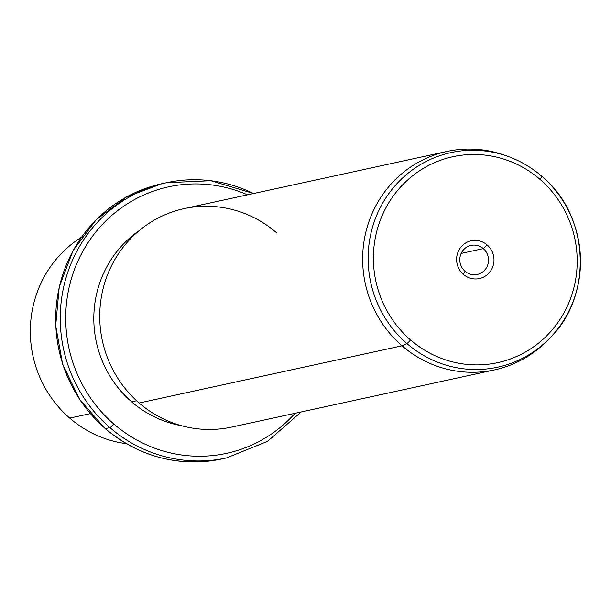 <?xml version="1.0" encoding="UTF-8"?>
<svg xmlns="http://www.w3.org/2000/svg" width="611" height="611" viewBox="0 0 611 611"><rect width="100%" height="100%" fill="white"/><g stroke="black" fill="none" stroke-linecap="round" stroke-linejoin="round"><path stroke-width="0.92" d="M69.723 418.1A111.782 107.918 77.7 0 0 126.362 443.685A111.782 107.918 -102.3 0 1 69.723 418.1L90.298 413.624L69.723 418.1A111.782 107.918 -102.3 0 1 81.454 237.259A111.782 107.918 77.7 0 0 69.723 418.1M253.618 193.511L210.833 180.719L166.513 182.72A140.843 135.978 77.7 0 0 63.941 285.811A140.843 135.978 77.7 0 0 109.904 427.608A140.843 135.978 -102.3 0 1 63.941 285.811A140.843 135.978 -102.3 0 1 166.513 182.72A140.843 135.978 -102.3 0 1 253.527 193.534A140.843 135.978 77.7 0 0 166.513 182.72L161.961 183.705L126.477 197.002L96.064 219.907L73.06 250.647L59.252 286.842L55.685 325.694L62.635 364.202L79.567 399.403L105.176 428.578A4.468 0.718 -49.2 0 0 105.352 428.601A140.843 135.978 -102.3 0 1 59.389 286.803A140.843 135.978 -102.3 0 1 161.961 183.705A140.843 135.978 77.7 0 0 59.389 286.803A140.843 135.978 77.7 0 0 105.352 428.601A4.468 0.718 130.8 0 1 105.176 428.578A4.468 0.718 130.8 0 1 105.13 428.41M105.352 428.601A140.843 135.978 77.7 0 0 221.839 458.953A140.843 135.978 -102.3 0 1 105.352 428.601L109.904 427.608L105.352 428.601M109.904 427.608A140.843 135.978 77.7 0 0 226.391 457.96A140.843 135.978 -102.3 0 1 109.904 427.608A4.468 0.718 -49.2 0 0 113.791 423.958A4.468 0.718 130.8 0 1 109.904 427.608M247.524 194.833A136.368 131.663 77.7 0 0 84.371 248.57A136.368 131.663 77.7 0 0 113.791 423.958A136.368 131.663 77.7 0 0 295.044 413.288A136.368 131.663 -102.3 0 1 113.791 423.958A136.368 131.663 -102.3 0 1 84.371 248.57A136.368 131.663 -102.3 0 1 247.524 194.833M131.648 401.824A107.307 103.603 77.7 0 0 181.345 425.661A107.307 103.603 -102.3 0 1 131.648 401.824L136.612 400.74L131.648 401.824A107.307 103.603 -102.3 0 1 138.964 230.813A107.307 103.603 77.7 0 0 131.648 401.824M276.516 232.73A111.782 107.918 77.7 0 0 124.361 245.698A111.782 107.918 77.7 0 0 139.148 403L402.053 345.811A111.782 107.918 77.7 0 0 494.505 369.899A111.782 107.918 77.7 0 0 547.074 340.839M494.505 369.899L231.592 427.089A111.782 107.918 -102.3 0 1 139.148 403A111.782 107.918 -102.3 0 1 102.671 290.462A111.782 107.918 -102.3 0 1 184.071 208.641L446.985 151.444A111.782 107.918 77.7 0 0 365.577 233.272A111.782 107.918 77.7 0 0 402.053 345.811L139.148 403M506.87 156.042A111.782 107.918 77.7 0 0 446.985 151.444M406.842 343.527A109.804 106.016 77.7 0 0 548.197 339.747A109.804 106.016 -102.3 0 1 406.842 343.527L402.053 345.811L406.842 343.527A4.468 0.718 -49.2 0 0 410.546 339.945A105.382 101.739 77.7 0 0 553.986 327.717A105.382 101.739 77.7 0 0 540.048 179.42A4.468 0.718 -49.2 0 0 541.835 176.289A4.468 0.718 -49.2 0 0 541.789 176.258A109.804 106.016 77.7 0 0 508.352 156.561A109.804 106.016 77.7 0 0 381.508 205.227A109.804 106.016 77.7 0 0 406.842 343.527A109.804 106.016 -102.3 0 1 381.508 205.227A109.804 106.016 -102.3 0 1 508.352 156.561A109.804 106.016 -102.3 0 1 541.789 176.258A4.468 0.718 130.8 0 1 541.835 176.289A4.468 0.718 130.8 0 1 540.048 179.42A105.382 101.739 77.7 0 0 396.608 191.648A105.382 101.739 77.7 0 0 410.546 339.945A4.468 0.718 130.8 0 1 406.842 343.527M545.951 341.961A111.782 107.918 -102.3 0 1 402.053 345.811A111.782 107.918 -102.3 0 1 376.261 205.021A111.782 107.918 -102.3 0 1 505.389 155.484L508.352 156.561C520.641 161.067 531.807 167.643 541.835 176.289C590.249 215.698 593.464 297.786 548.197 339.747L545.951 341.961M541.865 176.327A109.804 106.016 -102.3 0 1 548.197 339.747M410.546 339.945A105.382 101.739 -102.3 0 1 396.608 191.648A105.382 101.739 -102.3 0 1 540.048 179.42A105.382 101.739 -102.3 0 1 553.986 327.717A105.382 101.739 -102.3 0 1 410.546 339.945M487.173 244.958A19.331 18.666 77.7 0 0 460.862 247.203A19.331 18.666 77.7 0 0 463.421 274.408A19.331 18.666 77.7 0 0 489.732 272.162A19.331 18.666 77.7 0 0 487.173 244.958L483.286 248.608A14.863 14.343 77.7 0 0 463.062 250.334A14.863 14.343 77.7 0 0 465.024 271.246L463.421 274.408A19.331 18.666 -102.3 0 1 460.862 247.203A19.331 18.666 -102.3 0 1 487.173 244.958A19.331 18.666 -102.3 0 1 489.732 272.162A19.331 18.666 -102.3 0 1 463.421 274.408L465.024 271.246A14.863 14.343 77.7 0 0 485.256 269.52A14.863 14.343 77.7 0 0 483.286 248.608L487.173 244.958M483.286 248.608L461.152 253.428L483.286 248.608A14.863 14.343 -102.3 0 1 488.136 263.57A14.863 14.343 -102.3 0 1 477.313 274.446A14.863 14.343 -102.3 0 1 465.024 271.246A14.863 14.343 -102.3 0 1 460.175 256.284A14.863 14.343 -102.3 0 1 470.997 245.408A14.863 14.343 -102.3 0 1 483.286 248.608M105.176 428.578C139.759 457.173 178.649 467.3 221.839 458.953L226.391 457.96L267.534 441.371L301.139 411.959"/></g></svg>
